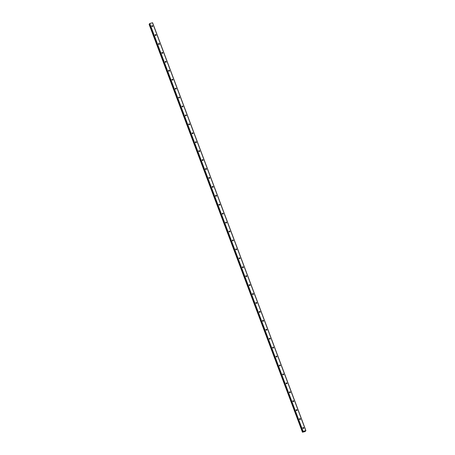 <?xml version="1.0" encoding="UTF-8"?>
<svg xmlns="http://www.w3.org/2000/svg" width="455" height="455" viewBox="0 0 455 455"><rect width="100%" height="100%" fill="white"/><g stroke="black" fill="none" stroke-linecap="round" stroke-linejoin="round"><path stroke-width="0.68" d="M302.865 428.115A0.495 0.449 -147 0 1 303.354 427.529A0.495 0.449 -147 0 1 303.73 428.257A0.495 0.449 -147 0 1 302.865 428.115M302.842 428.041A0.495 0.449 -147 0 1 303.457 428.439M299.504 419.186A0.495 0.449 -147 0 1 299.999 418.6A0.495 0.449 -147 0 1 300.368 419.328A0.495 0.449 -147 0 1 299.504 419.186M299.487 419.112A0.495 0.449 -147 0 1 300.101 419.51M296.148 410.251A0.495 0.449 -147 0 1 296.643 409.671A0.495 0.449 -147 0 1 297.013 410.399A0.495 0.449 -147 0 1 296.148 410.251M296.125 410.183A0.495 0.449 -147 0 1 296.745 410.581M292.792 401.321A0.495 0.449 -147 0 1 293.287 400.741A0.495 0.449 -147 0 1 293.657 401.464A0.495 0.449 -147 0 1 292.792 401.321M292.77 401.247A0.495 0.449 -147 0 1 293.384 401.651M289.437 392.392A0.495 0.449 -147 0 1 289.926 391.806A0.495 0.449 -147 0 1 290.301 392.534A0.495 0.449 -147 0 1 289.437 392.392M289.414 392.318A0.495 0.449 -147 0 1 290.028 392.716M286.076 383.463A0.495 0.449 -147 0 1 286.57 382.877A0.495 0.449 -147 0 1 286.94 383.605A0.495 0.449 -147 0 1 286.076 383.463M286.058 383.389A0.495 0.449 -147 0 1 286.673 383.787M282.72 374.528A0.495 0.449 -147 0 1 283.215 373.947A0.495 0.449 -147 0 1 283.584 374.675A0.495 0.449 -147 0 1 282.72 374.528M282.703 374.459A0.495 0.449 -147 0 1 283.317 374.857M279.364 365.598A0.495 0.449 -147 0 1 279.859 365.018A0.495 0.449 -147 0 1 280.229 365.74A0.495 0.449 -147 0 1 279.364 365.598M279.342 365.524A0.495 0.449 -147 0 1 279.962 365.928M276.009 356.669A0.495 0.449 -147 0 1 276.504 356.083A0.495 0.449 -147 0 1 276.873 356.811A0.495 0.449 -147 0 1 276.009 356.669M275.986 356.595A0.495 0.449 -147 0 1 276.6 356.993M272.653 347.739A0.495 0.449 -147 0 1 273.142 347.154A0.495 0.449 -147 0 1 273.518 347.882A0.495 0.449 -147 0 1 272.653 347.739M272.63 347.665A0.495 0.449 -147 0 1 273.245 348.064M269.292 338.804A0.495 0.449 -147 0 1 269.787 338.224A0.495 0.449 -147 0 1 270.156 338.952A0.495 0.449 -147 0 1 269.292 338.804M269.275 338.736A0.495 0.449 -147 0 1 269.889 339.134M265.936 329.875A0.495 0.449 -147 0 1 266.431 329.295A0.495 0.449 -147 0 1 266.801 330.017A0.495 0.449 -147 0 1 265.936 329.875M265.913 329.801A0.495 0.449 -147 0 1 266.533 330.205M262.58 320.946A0.495 0.449 -147 0 1 263.075 320.36A0.495 0.449 -147 0 1 263.445 321.088A0.495 0.449 -147 0 1 262.58 320.946M262.558 320.872A0.495 0.449 -147 0 1 263.172 321.27M259.225 312.016A0.495 0.449 -147 0 1 259.72 311.43A0.495 0.449 -147 0 1 260.089 312.158A0.495 0.449 -147 0 1 259.225 312.016M259.202 311.942A0.495 0.449 -147 0 1 259.816 312.34M255.864 303.081A0.495 0.449 -147 0 1 256.358 302.501A0.495 0.449 -147 0 1 256.728 303.229A0.495 0.449 -147 0 1 255.864 303.081M255.846 303.013A0.495 0.449 -147 0 1 256.461 303.411M252.508 294.152A0.495 0.449 -147 0 1 253.003 293.572A0.495 0.449 -147 0 1 253.372 294.294A0.495 0.449 -147 0 1 252.508 294.152M252.491 294.078A0.495 0.449 -147 0 1 253.105 294.482M249.152 285.222A0.495 0.449 -147 0 1 249.647 284.637A0.495 0.449 -147 0 1 250.017 285.365A0.495 0.449 -147 0 1 249.152 285.222M249.13 285.149A0.495 0.449 -147 0 1 249.749 285.547M245.797 276.293A0.495 0.449 -147 0 1 246.292 275.707A0.495 0.449 -147 0 1 246.661 276.435A0.495 0.449 -147 0 1 245.797 276.293M245.774 276.219A0.495 0.449 -147 0 1 246.388 276.617M242.441 267.358A0.495 0.449 -147 0 1 242.93 266.778A0.495 0.449 -147 0 1 243.306 267.506A0.495 0.449 -147 0 1 242.441 267.358M242.418 267.29A0.495 0.449 -147 0 1 243.033 267.688M239.08 258.429A0.495 0.449 -147 0 1 239.575 257.849A0.495 0.449 -147 0 1 239.944 258.571A0.495 0.449 -147 0 1 239.08 258.429M239.063 258.355A0.495 0.449 -147 0 1 239.677 258.758M235.724 249.499A0.495 0.449 -147 0 1 236.219 248.913A0.495 0.449 -147 0 1 236.589 249.641A0.495 0.449 -147 0 1 235.724 249.499M235.701 249.425A0.495 0.449 -147 0 1 236.321 249.823M232.368 240.57A0.495 0.449 -147 0 1 232.863 239.984A0.495 0.449 -147 0 1 233.233 240.712A0.495 0.449 -147 0 1 232.368 240.57M232.346 240.496A0.495 0.449 -147 0 1 232.966 240.894M229.013 231.635A0.495 0.449 -147 0 1 229.508 231.055A0.495 0.449 -147 0 1 229.877 231.783A0.495 0.449 -147 0 1 229.013 231.635M228.99 231.567A0.495 0.449 -147 0 1 229.604 231.965M225.652 222.705A0.495 0.449 -147 0 1 226.146 222.125A0.495 0.449 -147 0 1 226.522 222.848A0.495 0.449 -147 0 1 225.652 222.705M225.635 222.631A0.495 0.449 -147 0 1 226.249 223.035M222.296 213.776A0.495 0.449 -147 0 1 222.791 213.19A0.495 0.449 -147 0 1 223.16 213.918A0.495 0.449 -147 0 1 222.296 213.776M222.279 213.702A0.495 0.449 -147 0 1 222.893 214.1M218.94 204.847A0.495 0.449 -147 0 1 219.435 204.261A0.495 0.449 -147 0 1 219.805 204.989A0.495 0.449 -147 0 1 218.94 204.847M218.918 204.773A0.495 0.449 -147 0 1 219.537 205.171M215.585 195.912A0.495 0.449 -147 0 1 216.079 195.331A0.495 0.449 -147 0 1 216.449 196.06A0.495 0.449 -147 0 1 215.585 195.912M215.562 195.843A0.495 0.449 -147 0 1 216.176 196.242M212.229 186.982A0.495 0.449 -147 0 1 212.718 186.402A0.495 0.449 -147 0 1 213.094 187.124A0.495 0.449 -147 0 1 212.229 186.982M212.206 186.908A0.495 0.449 -147 0 1 212.821 187.312M208.868 178.053A0.495 0.449 -147 0 1 209.363 177.467A0.495 0.449 -147 0 1 209.732 178.195A0.495 0.449 -147 0 1 208.868 178.053M208.851 177.979A0.495 0.449 -147 0 1 209.465 178.377M205.512 169.124A0.495 0.449 -147 0 1 206.007 168.538A0.495 0.449 -147 0 1 206.377 169.266A0.495 0.449 -147 0 1 205.512 169.124M205.489 169.05A0.495 0.449 -147 0 1 206.109 169.448M202.156 160.188A0.495 0.449 -147 0 1 202.651 159.608A0.495 0.449 -147 0 1 203.021 160.336A0.495 0.449 -147 0 1 202.156 160.188M202.134 160.12A0.495 0.449 -147 0 1 202.754 160.518M198.801 151.259A0.495 0.449 -147 0 1 199.296 150.679A0.495 0.449 -147 0 1 199.665 151.401A0.495 0.449 -147 0 1 198.801 151.259M198.778 151.185A0.495 0.449 -147 0 1 199.392 151.589M195.445 142.33A0.495 0.449 -147 0 1 195.934 141.744A0.495 0.449 -147 0 1 196.31 142.472A0.495 0.449 -147 0 1 195.445 142.33M195.423 142.256A0.495 0.449 -147 0 1 196.037 142.654M192.084 133.4A0.495 0.449 -147 0 1 192.579 132.815A0.495 0.449 -147 0 1 192.948 133.542A0.495 0.449 -147 0 1 192.084 133.4M192.067 133.326A0.495 0.449 -147 0 1 192.681 133.725M188.728 124.465A0.495 0.449 -147 0 1 189.223 123.885A0.495 0.449 -147 0 1 189.593 124.613A0.495 0.449 -147 0 1 188.728 124.465M188.706 124.397A0.495 0.449 -147 0 1 189.325 124.795M185.373 115.536A0.495 0.449 -147 0 1 185.868 114.956A0.495 0.449 -147 0 1 186.237 115.678A0.495 0.449 -147 0 1 185.373 115.536M185.35 115.462A0.495 0.449 -147 0 1 185.964 115.866M182.017 106.606A0.495 0.449 -147 0 1 182.512 106.021A0.495 0.449 -147 0 1 182.882 106.749A0.495 0.449 -147 0 1 182.017 106.606M181.994 106.533A0.495 0.449 -147 0 1 182.609 106.931M178.656 97.677A0.495 0.449 -147 0 1 179.151 97.091A0.495 0.449 -147 0 1 179.52 97.819A0.495 0.449 -147 0 1 178.656 97.677M178.639 97.603A0.495 0.449 -147 0 1 179.253 98.001M175.3 88.742A0.495 0.449 -147 0 1 175.795 88.162A0.495 0.449 -147 0 1 176.165 88.89A0.495 0.449 -147 0 1 175.3 88.742M175.283 88.674A0.495 0.449 -147 0 1 175.897 89.072M171.944 79.813A0.495 0.449 -147 0 1 172.439 79.233A0.495 0.449 -147 0 1 172.809 79.955A0.495 0.449 -147 0 1 171.944 79.813M171.922 79.739A0.495 0.449 -147 0 1 172.542 80.143M168.589 70.883A0.495 0.449 -147 0 1 169.084 70.297A0.495 0.449 -147 0 1 169.453 71.025A0.495 0.449 -147 0 1 168.589 70.883M168.566 70.809A0.495 0.449 -147 0 1 169.18 71.207M165.233 61.954A0.495 0.449 -147 0 1 165.722 61.368A0.495 0.449 -147 0 1 166.098 62.096A0.495 0.449 -147 0 1 165.233 61.954M165.21 61.88A0.495 0.449 -147 0 1 165.825 62.278M161.872 53.019A0.495 0.449 -147 0 1 162.367 52.439A0.495 0.449 -147 0 1 162.736 53.167A0.495 0.449 -147 0 1 161.872 53.019M161.855 52.951A0.495 0.449 -147 0 1 162.469 53.349M158.516 44.089A0.495 0.449 -147 0 1 159.011 43.509A0.495 0.449 -147 0 1 159.381 44.232A0.495 0.449 -147 0 1 158.516 44.089M158.494 44.016A0.495 0.449 -147 0 1 159.113 44.419M155.161 35.16A0.495 0.449 -147 0 1 155.655 34.574A0.495 0.449 -147 0 1 156.025 35.302A0.495 0.449 -147 0 1 155.161 35.16M155.138 35.086A0.495 0.449 -147 0 1 155.758 35.484M151.805 26.231A0.495 0.449 -147 0 1 152.3 25.645A0.495 0.449 -147 0 1 152.67 26.373A0.495 0.449 -147 0 1 151.805 26.231M151.782 26.157A0.495 0.449 -147 0 1 152.397 26.555M151.868 26.35A0.779 0.711 -147 0 1 152.186 26.555M155.229 35.28A0.779 0.711 -147 0 1 155.542 35.484M158.585 44.215A0.779 0.711 -147 0 1 158.897 44.419M161.94 53.144A0.779 0.711 -147 0 1 162.253 53.349M165.296 62.073A0.779 0.711 -147 0 1 165.614 62.278M168.651 71.003A0.779 0.711 -147 0 1 168.97 71.207M172.013 79.938A0.779 0.711 -147 0 1 172.326 80.143M175.368 88.867A0.779 0.711 -147 0 1 175.681 89.072M178.724 97.797A0.779 0.711 -147 0 1 179.037 98.001M182.08 106.726A0.779 0.711 -147 0 1 182.398 106.931M185.441 115.661A0.779 0.711 -147 0 1 185.754 115.866M188.797 124.59A0.779 0.711 -147 0 1 189.109 124.795M192.152 133.52A0.779 0.711 -147 0 1 192.465 133.725M195.508 142.449A0.779 0.711 -147 0 1 195.826 142.654M198.863 151.384A0.779 0.711 -147 0 1 199.182 151.589M202.225 160.314A0.779 0.711 -147 0 1 202.538 160.518M205.58 169.243A0.779 0.711 -147 0 1 205.893 169.448M208.936 178.172A0.779 0.711 -147 0 1 209.249 178.377M212.292 187.107A0.779 0.711 -147 0 1 212.61 187.312M215.653 196.037A0.779 0.711 -147 0 1 215.966 196.242M219.009 204.966A0.779 0.711 -147 0 1 219.321 205.171M222.364 213.895A0.779 0.711 -147 0 1 222.677 214.1M225.72 222.831A0.779 0.711 -147 0 1 226.033 223.035M229.075 231.76A0.779 0.711 -147 0 1 229.394 231.965M232.437 240.689A0.779 0.711 -147 0 1 232.75 240.894M235.792 249.619A0.779 0.711 -147 0 1 236.105 249.823M239.148 258.554A0.779 0.711 -147 0 1 239.461 258.758M242.504 267.483A0.779 0.711 -147 0 1 242.822 267.688M245.865 276.412A0.779 0.711 -147 0 1 246.178 276.617M249.221 285.342A0.779 0.711 -147 0 1 249.533 285.547M252.576 294.277A0.779 0.711 -147 0 1 252.889 294.482M255.932 303.206A0.779 0.711 -147 0 1 256.245 303.411M259.287 312.136A0.779 0.711 -147 0 1 259.606 312.34M262.649 321.065A0.779 0.711 -147 0 1 262.962 321.27M266.004 330A0.779 0.711 -147 0 1 266.317 330.205M269.36 338.929A0.779 0.711 -147 0 1 269.673 339.134M272.716 347.859A0.779 0.711 -147 0 1 273.034 348.064M276.071 356.788A0.779 0.711 -147 0 1 276.39 356.993M279.433 365.723A0.779 0.711 -147 0 1 279.745 365.928M282.788 374.653A0.779 0.711 -147 0 1 283.101 374.857M286.144 383.582A0.779 0.711 -147 0 1 286.457 383.787M289.499 392.511A0.779 0.711 -147 0 1 289.818 392.716M292.861 401.447A0.779 0.711 -147 0 1 293.174 401.651M296.216 410.376A0.779 0.711 -147 0 1 296.529 410.581M299.572 419.305A0.779 0.711 -147 0 1 299.885 419.51M302.928 428.235A0.779 0.711 -147 0 1 303.246 428.439M149.502 23.751L302.797 431.59L149.496 23.768L149.78 23.501L152.601 22.767L305.897 430.606L304.884 431.647L302.399 432.204L303.081 431.34L305.897 430.606M149.103 24.365L302.438 432.142M149.604 24.052L149.143 24.297M304.253 431.351L304.56 431.255M152.488 22.75L305.783 430.589M149.547 24.087L302.842 431.926M149.593 24.058L302.888 431.897M149.598 23.603L302.893 431.442M149.78 23.501L303.081 431.34M149.177 24.274L302.473 432.113M149.206 24.257L302.501 432.096M149.251 24.24L302.547 432.079M305.339 431.01L305.447 431.295"/></g></svg>
